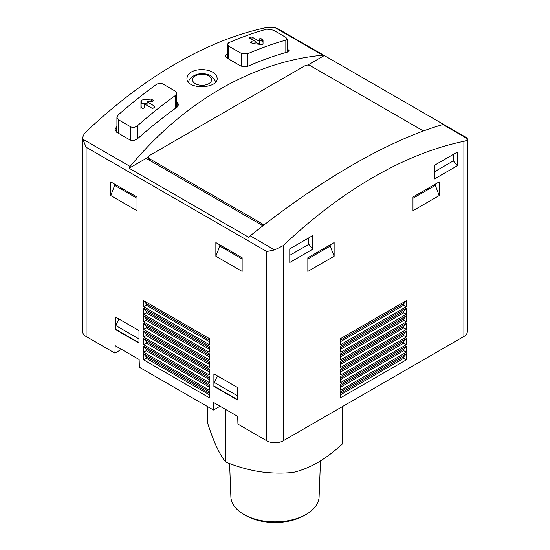 <?xml version="1.0" encoding="UTF-8"?>
<svg xmlns="http://www.w3.org/2000/svg" width="550" height="550" viewBox="0 0 550 550"><rect width="100%" height="100%" fill="white"/><g stroke="black" fill="none" stroke-linecap="round" stroke-linejoin="round"><path stroke-width="0.82" d="M207.632 406.629L207.632 423.108C210.581 432.272 213.586 440.227 216.659 446.964C219.725 453.447 222.736 458.459 225.686 462.007C236.686 466.517 247.913 469.728 259.366 471.618C270.813 473.261 282.047 473.536 293.054 472.429C301.063 470.607 309.286 467.328 317.707 462.598C326.136 457.6 334.359 451.385 342.368 443.953L342.368 406.629M225.686 462.007L225.686 409.461M293.054 472.429L293.054 435.098M307.794 65.065L324.294 55.536L322.768 55.199C253.089 61.731 184.181 101.516 130.082 166.444L129.119 168.224L248.703 237.263L250.229 235.812C319.907 179.877 388.816 140.092 442.915 124.568L467.301 138.641C467.349 139.927 466.214 140.814 463.904 141.302A418.151 241.423 120 0 0 283.216 245.623L274.615 249.893L266.784 251.515L266.784 440.784A11.612 6.703 0 0 0 283.216 440.784L463.904 336.462A11.612 6.703 0 0 0 467.308 331.719L467.308 138.792L466.806 137.782M266.784 440.784L237.944 424.126L237.71 416.405L213.73 402.559L213.496 410.018L139.384 367.228L139.15 359.507L115.17 345.661L114.943 353.114L86.096 336.462A11.612 6.703 0 0 1 82.692 331.719L82.692 138.792L86.096 147.194L86.096 336.462M220.069 406.223L213.496 410.018M121.509 349.319L114.943 353.114M285.842 40.129A418.151 241.423 -60 0 0 247.734 53.756L241.161 53.309L228.676 46.097L227.377 44.33L228.676 42.749A418.151 241.423 120 0 1 266.784 29.129L273.357 30.133L285.842 37.345L287.148 38.933L285.842 40.129L285.842 52.546M263.044 39.951L263.044 44.213L262.109 44.543L252.911 43.601L250.614 42.453L251.268 41.759L256.912 42.343L249.37 37.984L249.37 37.366A418.151 241.423 120 0 1 250.683 36.891L251.996 37.043L259.538 41.394L259.538 38.782L261.126 38.665L263.044 39.951L263.044 42.041A0.928 0.536 0 0 0 262.769 41.656L261.126 40.707A0.928 0.536 0 0 0 260.109 40.59A0.928 0.536 0 0 0 259.538 41.085M175.457 95.48A418.151 241.423 -60 0 0 137.349 125.861C135.183 127.456 132.997 127.792 130.776 126.871L118.291 119.666L116.985 117.459L118.291 114.861A418.151 241.423 120 0 1 156.399 84.48C158.586 83.208 160.772 83.057 162.972 84.033L175.457 91.245L176.756 93.266L175.457 95.48L175.457 108.329M153.381 100.966L153.381 100.127L152.728 101.262L147.084 101.846L154.626 106.198L154.626 107.099A418.151 241.423 -60 0 0 153.312 108.144L151.999 108.288L144.458 103.929L144.458 107.834L142.869 108.474L141.226 107.525L140.951 100.739L141.879 100.004L151.078 99.055L153.608 100.54M154.626 106.198L154.626 107.099L154.626 106.198M116.93 126.191A418.151 241.423 120 0 0 116.648 126.438L115.088 129.566L116.648 132.22L129.793 139.803C132.454 140.91 135.08 140.504 137.672 138.579A418.151 241.423 -60 0 1 177.1 107.147L178.661 104.507L176.818 101.915M322.768 55.199L275.385 27.844L266.784 27.5A418.151 241.423 120 0 0 86.096 131.821C83.786 134.062 82.651 136.483 82.699 139.095L130.082 166.444M227.315 53.914A418.151 241.423 120 0 0 227.033 54.037L225.472 55.949L227.033 58.073L240.178 65.656C242.811 66.887 245.438 67.066 248.064 66.179A418.151 241.423 -60 0 1 287.485 52.085L289.046 50.662L287.203 48.599M202.139 69.506C192.83 69.884 187.77 72.834 186.945 78.347C186.285 89.836 217.869 89.1 217.188 78.341C216.377 73.157 211.358 70.214 202.139 69.506M129.119 168.224L146.218 158.352L262.969 225.761M442.915 124.568L443.877 124.582L324.294 55.536M275.385 27.844L278.417 29.019M110.736 195.532L137.019 210.705L137.019 197.044L110.736 181.871L110.736 195.532L114.675 185.371L114.675 184.147M215.861 256.224L242.144 271.397L242.144 257.744L215.861 242.571L215.861 256.224L219.808 246.063L219.808 244.846M213.895 386.341L237.545 400.001L237.545 387.482L213.895 373.828L213.895 386.341L214.225 382.36L217.518 375.918M115.335 329.443L138.992 343.097L138.992 330.577L115.335 316.924L115.335 329.443L115.665 325.456L118.958 319.014M143.591 306.68L209.296 344.616L209.296 338.546L143.591 300.609L143.591 306.68L146.218 305.161L146.218 303.648L143.591 300.609M143.591 314.27L209.296 352.199L209.296 346.129L143.591 308.199L143.591 314.27L146.218 312.751L146.218 311.231L143.591 308.199M143.591 321.853L209.296 359.789L209.296 353.719L143.591 315.782L143.591 321.853L146.218 320.334L146.218 318.821L143.591 315.782M143.591 329.443L209.296 367.373L209.296 361.309L143.591 323.373L143.591 329.443L146.218 327.924L146.218 326.404L143.591 323.373M143.591 337.026L209.296 374.962L209.296 368.892L143.591 330.956L143.591 337.026L146.218 335.514L146.218 333.994L143.591 330.956M143.591 344.616L209.296 382.553L209.296 376.482L143.591 338.546L143.591 344.616L146.218 343.097L146.218 341.577L143.591 338.546M143.591 352.199L209.296 390.136L209.296 384.065L143.591 346.136L143.591 352.199L146.218 350.687L146.218 349.168L143.591 346.136M209.296 391.655L143.591 353.719L143.591 359.789L209.296 397.726L209.296 391.655M289.781 262.481L289.781 248.827L312.778 235.551L312.778 249.205L289.781 262.481M434.335 179.025L434.335 165.371L457.332 152.096L457.332 165.749L434.335 179.025M412.981 210.705L412.981 197.044L439.264 181.871L439.264 195.532L412.981 210.705M307.856 271.397L307.856 257.744L334.139 242.571L334.139 256.224L307.856 271.397M406.409 300.609L340.704 338.546L340.704 344.616L406.409 306.68L406.409 300.609L403.783 303.648L403.783 305.161L406.409 306.68M406.409 308.199L340.704 346.129L340.704 352.199L406.409 314.27L406.409 308.199L403.783 311.231L403.783 312.751L406.409 314.27M406.409 315.782L340.704 353.719L340.704 359.789L406.409 321.853L406.409 315.782L403.783 318.821L403.783 320.334L406.409 321.853M406.409 323.373L340.704 361.309L340.704 367.373L406.409 329.443L406.409 323.373L403.783 326.404L403.783 327.924L406.409 329.443M406.409 330.956L340.704 368.892L340.704 374.962L406.409 337.026L406.409 330.956L403.783 333.994L403.783 335.514L406.409 337.026M406.409 338.546L340.704 376.482L340.704 382.553L406.409 344.616L406.409 338.546L403.783 341.577L403.783 343.097L406.409 344.616M406.409 346.136L340.704 384.065L340.704 390.136L406.409 352.199L406.409 346.136L403.783 349.168L403.783 350.687L406.409 352.199M406.409 353.719L340.704 391.655L340.704 397.726L406.409 359.789L406.409 353.719L403.783 356.757L403.783 358.27L406.409 359.789M146.218 158.352L148.246 157.176M423.39 130.976L310.317 65.698A3.719 2.145 0 0 0 305.058 65.698L149.339 155.602A3.719 2.145 0 0 0 148.246 157.121A3.719 2.145 0 0 0 149.339 158.634L262.68 224.077A3.719 2.145 0 0 0 264.419 224.641M340.704 393.174L403.783 356.757M340.704 394.687L403.783 358.27M340.704 385.584L403.783 349.168M340.704 387.104L403.783 350.687M340.704 378.001L403.783 341.577M340.704 379.514L403.783 343.097M340.704 370.411L403.783 333.994M340.704 371.931L403.783 335.514M340.704 362.821L403.783 326.404M340.704 364.341L403.783 327.924M340.704 355.238L403.783 318.821M340.704 356.751L403.783 320.334M340.704 347.648L403.783 311.231M340.704 349.168L403.783 312.751M340.704 340.065L403.783 303.648M340.704 341.577L403.783 305.161M209.296 394.687L146.218 358.27L146.218 356.757L143.591 353.719M209.296 393.174L146.218 356.757M143.591 359.789L146.218 358.27M209.296 387.104L146.218 350.687M209.296 385.584L146.218 349.168M209.296 379.514L146.218 343.097M209.296 378.001L146.218 341.577M209.296 371.931L146.218 335.514M209.296 370.411L146.218 333.994M209.296 364.341L146.218 327.924M209.296 362.821L146.218 326.404M209.296 356.751L146.218 320.334M209.296 355.238L146.218 318.821M209.296 349.168L146.218 312.751M209.296 347.648L146.218 311.231M209.296 341.577L146.218 305.161M209.296 340.065L146.218 303.648M330.192 244.846L330.192 246.063L334.139 256.224M307.856 258.961L330.192 246.063M435.325 184.147L435.325 185.371L439.264 195.532M412.981 198.268L435.325 185.371M453.393 154.371L453.393 160.847L457.332 165.749M434.335 171.847L453.393 160.847M308.839 237.827L308.839 244.303L312.778 249.205M289.781 255.303L308.839 244.303M138.992 338.924L115.665 325.456M138.992 342.719L115.665 329.251M237.545 395.828L214.225 382.36M237.545 399.623L214.225 386.155M242.144 258.961L219.808 246.063M137.019 198.268L114.675 185.371M147.084 103.345L141.879 103.345A0.928 0.536 0 0 0 140.951 103.881L140.951 109.189M140.951 100.739L140.951 103.881M147.084 101.846L147.084 105.366L152.322 108.391M259.538 41.394L259.538 44.275M259.387 44.254L256.912 42.824M256.912 42.343L256.912 44M320.492 460.928L319.11 496.918A44.124 25.472 180 0 1 306.199 514.374A44.124 25.472 180 0 1 243.801 514.374L243.801 514.374A44.124 25.472 180 0 1 230.89 496.918L229.611 463.526M306.199 514.374L304.232 515.508A41.339 23.863 180 0 1 245.768 515.508L243.801 514.374M228.676 46.097L228.676 59.022M241.161 53.309L241.161 66.117M247.734 53.756L247.734 66.309M118.291 119.666L118.291 133.169M130.776 126.871L130.776 140.216M137.349 125.861L137.349 138.847M266.784 251.515L86.096 147.194M274.615 249.893L250.229 235.812M463.904 141.302L463.904 336.462M283.216 245.623L283.216 440.784M149.339 158.634L149.339 160.153M262.68 224.077L262.68 225.589M287.485 48.764L287.485 52.085M227.033 54.037L227.033 58.073M177.1 102.08L177.1 107.147M116.648 126.438L116.648 132.22M208.794 75.941A9.515 5.493 180 0 1 204.531 85.133A9.515 5.493 180 0 1 192.878 78.403A9.515 5.493 180 0 1 208.794 75.941M151.738 99.179L151.738 101.365M151.078 99.055L151.078 101.427M141.879 100.004L141.879 103.345M262.769 39.614L262.769 41.656M261.126 38.665L261.126 40.707M251.996 37.043L251.996 39.504M250.683 36.891L250.683 38.748M251.268 41.759L251.268 42.838M227.315 44.33L227.315 58.238M287.203 38.933L287.203 52.167M116.93 117.459L116.93 132.378M176.818 93.266L176.818 107.353M466.792 137.809L278.403 29.04M148.246 157.121L148.246 159.528M215.298 82.713C215.799 80.919 214.246 78.602 210.65 75.756C209.144 74.697 204.016 72.655 196.873 74.353C190.933 76.835 188.258 79.626 188.836 82.713"/></g></svg>
